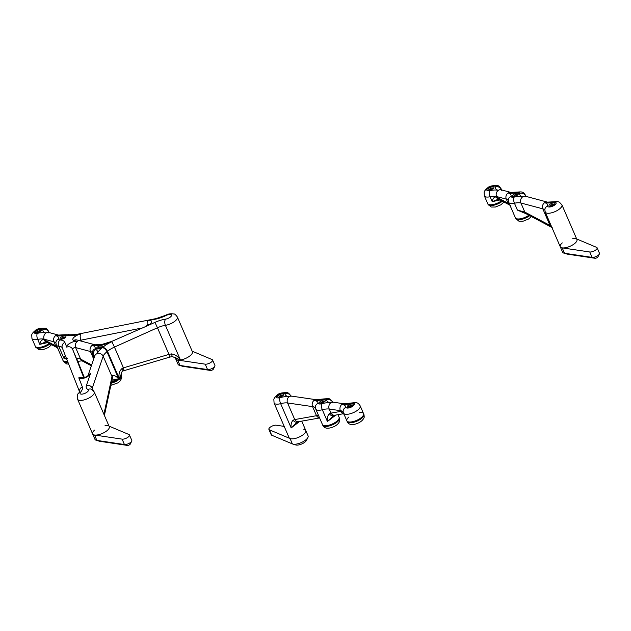 <?xml version="1.0" encoding="UTF-8"?>
<svg xmlns="http://www.w3.org/2000/svg" width="631" height="631" viewBox="0 0 631 631"><rect width="100%" height="100%" fill="white"/><g stroke="black" fill="none" stroke-linecap="round" stroke-linejoin="round"><path stroke-width="0.95" d="M88.017 389.556A18.173 6.941 156.6 0 1 86.415 385.462L90.462 373.67A6.357 2.429 156.6 0 1 84.57 377.953A6.357 2.429 156.6 0 1 78.788 377.819L82.353 386.906A18.173 6.941 156.6 0 1 80.531 392.214A4.543 1.735 156.6 0 0 84.215 393.634A4.543 1.735 156.6 0 0 88.017 389.556A4.543 3.999 116.7 0 1 91.732 389.351L94.264 392.001L109.266 426.674A9.086 3.47 156.6 0 1 102.309 433.465A9.086 3.47 156.6 0 1 92.591 433.891L94.926 439.286A9.086 3.47 -23.4 0 0 96.243 440.28A9.086 3.47 -23.4 0 0 96.882 440.414L124.433 444.524A4.543 1.735 -23.4 0 0 128.566 443.632A4.543 1.735 -23.4 0 0 131.705 441.172A4.543 1.735 -23.4 0 0 131.792 440.351L129.458 434.956A4.543 1.735 156.6 0 1 127.083 437.804A4.543 1.735 156.6 0 1 122.099 439.129L94.547 435.027A9.086 3.47 156.6 0 1 92.591 433.891A9.086 3.47 156.6 0 1 94.642 430.05M105.069 425.546A9.086 3.47 156.6 0 1 108.287 425.799M96.243 440.28L99.351 441.211A6.357 2.429 -23.4 0 0 99.793 441.306L127.344 445.415A1.814 0.694 -23.4 0 0 129 445.06A1.814 0.694 -23.4 0 0 130.254 444.074L131.705 441.172M109.021 426.114L128.969 434.522A4.543 1.735 156.6 0 1 129.458 434.956M47.625 342.609L39.816 344.345L37.686 339.423A9.086 3.47 156.6 0 1 31.952 338.547L35.289 346.253A9.086 3.47 156.6 0 0 41.023 347.129A9.086 3.47 156.6 0 0 49.194 343.445A9.086 3.47 156.6 0 1 40.778 347.184A9.086 3.47 156.6 0 1 35.289 346.253L35.62 347.026A9.086 3.47 -23.4 0 0 37.048 348.052A9.086 3.47 -23.4 0 0 49.983 343.863M323.853 425.507A9.086 3.47 156.6 0 1 322.417 424.474L322.756 425.247A9.086 3.47 -23.4 0 0 324.184 426.272A9.086 3.47 -23.4 0 0 334.296 423.937A9.086 3.47 -23.4 0 0 339.431 418.03L339.092 417.265A9.086 3.47 156.6 0 1 333.965 423.164A9.086 3.47 156.6 0 1 323.853 425.507M560.249 246.745L545.247 212.071A9.086 3.47 156.6 0 0 554.964 211.645A9.086 3.47 156.6 0 0 561.921 204.854L576.931 239.528A9.086 3.47 156.6 0 1 569.967 246.319A9.086 3.47 156.6 0 1 560.249 246.745L562.584 252.14A9.086 3.47 -23.4 0 0 563.901 253.134A9.086 3.47 -23.4 0 0 564.54 253.268L592.091 257.377A4.543 1.735 -23.4 0 0 596.232 256.486A4.543 1.735 -23.4 0 0 599.363 254.025A4.543 1.735 -23.4 0 0 599.45 253.205L597.115 247.809A4.543 1.735 156.6 0 1 594.741 250.657A4.543 1.735 156.6 0 1 589.756 251.982L562.205 247.88A9.086 3.47 156.6 0 1 560.249 246.745A9.086 3.47 156.6 0 1 562.3 242.903M572.727 238.392A9.086 3.47 156.6 0 1 575.945 238.652M563.901 253.134L567.009 254.064A6.357 2.429 -23.4 0 0 567.458 254.159L595.001 258.268A1.814 0.694 -23.4 0 0 596.658 257.905A1.814 0.694 -23.4 0 0 597.912 256.927L599.363 254.025M576.687 238.968L596.626 247.376A4.543 1.735 156.6 0 1 597.115 247.809M500.028 199.94L492.219 201.668L490.09 196.754A9.086 3.47 156.6 0 1 484.356 195.878L487.692 203.584A9.086 3.47 156.6 0 0 493.426 204.46A9.086 3.47 156.6 0 0 501.606 200.768A9.086 3.47 156.6 0 1 493.182 204.507A9.086 3.47 156.6 0 1 487.692 203.584L488.023 204.349A9.086 3.47 -23.4 0 0 489.451 205.383A9.086 3.47 -23.4 0 0 502.386 201.186M529.701 215.668A9.086 3.47 -23.4 0 1 517.144 219.564A9.086 3.47 -23.4 0 1 515.716 218.539L515.377 217.766A9.086 3.47 156.6 0 0 528.896 215.242A9.086 3.47 156.6 0 1 528.644 215.416A9.086 3.47 156.6 0 1 515.377 217.766L508.712 202.354A9.086 3.47 156.6 0 0 514.446 203.229A13.63 5.206 156.6 0 1 520.906 203.008L542.826 208.837A13.63 5.206 156.6 0 1 544.821 210.084M526.159 213.791L517.428 210.115L524.834 212.095A4.543 3.329 117.9 0 0 526.159 213.791L551.336 227.136A4.543 3.329 -62.1 0 1 550.011 225.441L551.541 226.616M498.522 199.112L492.219 201.668C492.819 198.323 494.231 196.777 496.447 197.03L496.865 197.266A4.543 3.329 117.9 0 0 498.19 198.962L509.383 204.894A4.543 3.329 117.9 0 1 508.058 203.198L509.588 204.373M496.447 197.03A4.543 3.234 115.1 0 0 497.859 198.797A4.543 3.234 115.1 0 0 498.033 198.868M359.347 412.477A9.086 3.47 156.6 0 1 363.543 413.613A9.086 3.47 156.6 0 1 360.766 418.03A9.086 3.47 156.6 0 1 352.35 421.753A9.086 3.47 156.6 0 1 346.869 420.83A9.086 3.47 156.6 0 1 348.919 416.988M335.834 415.072L327.41 421.484L322.331 409.74A9.086 3.47 156.6 0 1 315.752 409.069L322.417 424.474A9.086 3.47 156.6 0 0 327.899 425.404A9.086 3.47 156.6 0 0 336.315 421.682A9.086 3.47 156.6 0 0 339.092 417.265L337.979 414.693M299.575 421.516L291.159 427.928L280.653 403.659A9.086 3.47 156.6 0 1 274.075 402.98L273.846 399.415C273.98 398.303 275.155 396.836 277.364 395.006C278.728 393.31 282.002 392.545 287.192 392.711C288.036 392.561 289.219 393.578 290.749 395.771A9.086 3.47 156.6 0 1 290.82 395.984A4.543 4.18 -10.1 0 0 284.96 393.87A4.543 1.735 156.6 0 0 280.827 393.626A4.543 1.735 156.6 0 0 276.544 396.82A4.543 1.735 156.6 0 0 279.864 397.664A18.173 6.941 156.6 0 1 289.077 396.741A18.173 6.941 156.6 0 1 284.96 393.87M303.803 429.309A9.086 3.47 156.6 0 1 305.751 430.445A9.086 3.47 156.6 0 1 302.975 434.862A9.086 3.47 156.6 0 1 295.655 438.332A9.086 3.47 156.6 0 1 289.077 437.662L274.075 402.98M319.546 417.832A4.543 3.857 79.9 0 1 316.502 415.703L318.56 415.569M297.327 422.021L291.159 427.928C290.717 424.497 291.388 421.91 293.147 420.175L294.748 419.568A4.543 3.857 79.9 0 0 298.723 421.666L319.601 417.959M343.461 413.502A4.543 3.857 -100.1 0 1 340.677 411.404L344.108 414.441M333.586 415.577L327.41 421.484C326.976 418.053 327.639 415.466 329.406 413.731L331.007 413.124A4.543 3.857 79.9 0 0 334.982 415.222L343.603 413.691M293.147 420.175A4.543 3.352 72.3 0 0 297.075 422.092L298.723 421.666M329.406 413.731A4.543 3.352 72.3 0 0 333.334 415.655L334.982 415.222M343.319 413.313A4.543 3.952 -97.7 0 1 340.985 411.317M348.304 421.855A9.086 3.47 156.6 0 1 346.869 420.83L343.532 413.124A9.086 3.47 156.6 0 0 353.25 412.698A9.086 3.47 156.6 0 0 360.214 405.907L363.543 413.613A9.086 3.47 156.6 0 1 358.416 419.512A9.086 3.47 156.6 0 1 348.304 421.855M292.39 443.924A9.086 3.47 -23.4 0 0 292.729 444.05A9.086 3.47 -23.4 0 0 301.129 442.631A9.086 3.47 -23.4 0 0 307.912 437.472A9.086 3.47 -23.4 0 0 308.086 435.84L305.751 430.445A9.086 3.47 156.6 0 1 300.23 436.557A9.086 3.47 156.6 0 1 290.055 438.529L292.39 443.924L271.716 435.209A4.543 1.735 -23.4 0 1 271.227 434.775L268.893 429.38A4.543 1.735 156.6 0 1 271.259 426.532A4.543 1.735 156.6 0 1 276.252 425.207L284.202 426.39M295.6 444.894A6.357 2.429 -23.4 0 0 295.836 444.981A6.357 2.429 -23.4 0 0 301.713 443.987A6.357 2.429 -23.4 0 0 306.461 440.375L307.912 437.472M290.055 438.529L269.382 429.814A4.543 1.735 156.6 0 1 268.893 429.38M66.705 359.094L64.031 358.487L58.722 346.206A9.086 3.47 156.6 0 1 56.309 345.023L62.974 360.435A9.086 3.47 156.6 0 0 65.395 361.618A9.086 3.47 156.6 0 0 67.651 361.508A9.086 3.47 156.6 0 1 62.974 360.435L63.313 361.208A9.086 3.47 -23.4 0 0 64.741 362.233A9.086 3.47 -23.4 0 0 67.959 362.281M121.089 374.301L121.144 375.839L119.259 378.229A13.63 5.206 156.6 0 0 119.164 378.308A9.086 3.47 156.6 0 1 118.652 378.726L106.978 351.759A4.543 2.343 -127.8 0 0 102.411 347.594A18.173 6.941 156.6 0 0 97.355 353.573A4.543 3.967 -161.1 0 0 94.729 355.947L87.954 375.697M111.711 381.353L116.349 380.241A9.086 3.47 156.6 0 1 111.513 382.268A9.086 3.47 156.6 0 0 117.973 379.231M119.898 377.63A9.086 3.47 156.6 0 0 121.191 374.491A9.086 3.47 156.6 0 1 121.144 375.839M175.126 357.461L180.237 360.025A9.086 3.47 156.6 0 1 175.718 358.929L175.063 357.422M177.382 317.038L192.392 351.712A9.086 3.47 156.6 0 1 189.134 356.476A9.086 3.47 156.6 0 1 180.427 359.993L165.417 325.32A9.086 3.47 156.6 0 0 174.132 321.794A9.086 3.47 156.6 0 0 177.382 317.038C175.694 314.727 174.519 313.717 173.872 313.993C170.733 313.473 168.051 313.883 165.811 315.232L156.251 318.56A4.543 2.059 -101.3 0 0 155.471 319.168L147.654 320.722A6.357 2.429 156.6 0 1 151.527 321.976A6.357 2.429 156.6 0 1 146.802 326.038L154.958 322.378A18.173 6.941 156.6 0 1 165.567 319.128A4.543 2.398 81.5 0 0 165.417 325.32A13.63 5.206 156.6 0 0 157.458 327.757L154.958 322.378M171.458 353.904L172.247 356.523L169.439 357.209A4.543 0.402 -106.5 0 0 168.982 354.385L171.458 353.904C175.276 354.559 178.257 356.594 180.403 360.001A13.63 5.206 156.6 0 1 180.427 359.993M180.403 360.001L172.247 356.523M112.176 375.887A4.543 3.652 -159.7 0 1 112.357 378.45L112.271 378.734A4.543 3.754 -167.9 0 0 111.995 376.597L112.176 375.887C113.825 374.917 115.954 375.887 118.565 378.797A13.63 5.206 156.6 0 1 118.652 378.726M122.453 368.141A4.543 0.686 71.2 0 1 122.769 371.06L123.889 370.705A4.543 0.402 73.5 0 0 123.439 367.873L114.44 347.082L157.458 327.757L168.982 354.385L122.453 368.141C119.472 370.618 118.407 373.978 119.259 378.229A9.086 3.47 156.6 0 1 118.565 378.797L111.963 380.193M116.349 380.241L117.981 379.223M65.277 355.458L64.031 358.487L67.588 358.195M46.118 341.781L39.816 344.345C40.416 341 41.827 339.446 44.044 339.699L44.462 339.935A4.543 3.329 117.9 0 0 45.787 341.631L56.971 347.563A4.543 3.329 117.9 0 1 55.646 345.867L57.184 347.05M77.132 359.741A4.543 3.857 158 0 0 77.1 359.654A4.543 3.857 158 0 0 77.069 359.575C77.163 357.895 78.354 357.745 80.626 359.11L75.633 347.578L90.422 351.506A13.63 5.206 156.6 0 1 92.41 352.753M122.769 371.06C122.674 370.231 121.144 373.087 121.042 374.569L119.874 377.661M91.353 365.791L81.951 360.806A4.543 3.329 -62.1 0 1 80.626 359.11L91.637 364.947M44.044 339.699A4.543 3.234 115.1 0 0 45.456 341.474A4.543 3.234 115.1 0 0 45.629 341.545M178.052 364.324A9.086 3.47 -23.4 0 0 179.362 365.317A9.086 3.47 -23.4 0 0 180.001 365.459L207.552 369.561A4.543 1.735 -23.4 0 0 211.693 368.67A4.543 1.735 -23.4 0 0 214.824 366.209A4.543 1.735 -23.4 0 0 214.911 365.388L212.576 359.993A4.543 1.735 156.6 0 1 210.202 362.841A4.543 1.735 156.6 0 1 205.217 364.166L177.666 360.064A9.086 3.47 156.6 0 1 175.718 358.929L178.052 364.324M179.362 365.317L182.469 366.248A6.357 2.429 -23.4 0 0 182.919 366.343L210.47 370.452A1.814 0.694 -23.4 0 0 212.126 370.097A1.814 0.694 -23.4 0 0 213.373 369.111L214.824 366.209M192.147 351.151L212.087 359.56A4.543 1.735 156.6 0 1 212.576 359.993M94.547 435.027L96.882 440.414L99.793 441.306M122.099 439.129L124.433 444.524L127.344 445.415M562.205 247.88L564.54 253.268L567.458 254.159M589.756 251.982L592.091 257.377L595.001 258.268M550.216 204.152A3.179 1.215 156.6 0 1 554.862 203.427A3.179 1.215 156.6 0 1 550.674 206.242A3.179 1.215 156.6 0 1 550.216 204.152M489.727 190.657A18.173 6.941 156.6 0 1 498.332 190.357A18.173 6.941 156.6 0 1 495.248 186.95A4.543 1.735 156.6 0 0 491.549 186.374A4.543 1.735 156.6 0 0 486.903 189.497A4.543 1.735 156.6 0 0 489.727 190.657A4.543 1.925 -102.2 0 0 490.09 196.754A13.63 5.206 156.6 0 1 496.55 196.533L496.865 197.266L508.058 203.198L506.291 199.12A4.543 3.778 104.9 0 1 508.073 192.952A4.543 3.778 104.9 0 1 510.913 192.416L517.388 192.061A4.543 1.925 77.8 0 0 516.686 192.652A18.173 6.941 156.6 0 1 508.073 192.952A18.173 6.941 156.6 0 1 511.157 196.359A4.543 1.735 156.6 0 0 514.084 197.132A18.173 6.941 156.6 0 1 522.689 196.833A4.543 3.778 104.9 0 0 520.906 203.008L524.834 212.095L550.011 225.441L542.826 208.837A4.543 3.778 -75.1 0 1 544.608 202.661A18.173 6.941 156.6 0 0 553.221 202.362A4.543 1.735 156.6 0 1 556.045 203.529A4.543 1.735 156.6 0 1 551.399 206.645A4.543 1.735 156.6 0 1 547.692 206.077A4.543 4.117 -176.3 0 0 544.829 209.634L545.247 212.071M553.221 202.362A4.543 1.925 -102.2 0 1 553.923 201.778L547.448 202.125A4.543 3.778 104.9 0 0 544.608 202.661A18.173 6.941 156.6 0 1 547.692 206.077M489.317 187.959A3.179 1.215 156.6 0 1 493.97 187.241A3.179 1.215 156.6 0 1 489.782 190.049A3.179 1.215 156.6 0 1 489.317 187.959M510.913 192.416L501.164 189.821A4.543 3.778 104.9 0 0 498.332 190.357A4.543 3.778 104.9 0 0 496.55 196.533L506.291 199.12A13.63 5.206 156.6 0 1 508.286 200.366M501.582 189.931L501.03 188.661A9.086 3.47 156.6 0 1 501.14 189.339A4.543 4.117 -176.3 0 0 495.248 186.95M501.369 189.876L501.14 189.339A13.63 5.206 156.6 0 0 501.156 189.821L501.306 190.357M517.428 210.115L514.446 203.229A4.543 1.925 77.8 0 1 514.084 197.132M525.938 196.407L525.386 195.137A9.086 3.47 156.6 0 1 525.497 195.815A4.543 4.117 -176.3 0 0 519.605 193.425A18.173 6.941 156.6 0 0 522.689 196.833A4.543 3.778 104.9 0 1 525.52 196.296A13.63 5.206 156.6 0 1 525.497 195.815L525.726 196.351M513.673 194.443A3.179 1.215 156.6 0 1 518.327 193.717A3.179 1.215 156.6 0 1 514.139 196.525A3.179 1.215 156.6 0 1 513.673 194.443M516.686 192.652A4.543 1.735 156.6 0 1 519.605 193.425M489.246 189.947A2.272 0.868 156.6 0 1 490.137 188.866A2.272 0.868 156.6 0 1 493.355 188.164M513.602 196.422A2.272 0.868 156.6 0 1 514.494 195.342A2.272 0.868 156.6 0 1 517.712 194.64M550.137 206.14A2.272 0.868 156.6 0 1 551.037 205.051A2.272 0.868 156.6 0 1 554.247 204.357M511.157 196.359A4.543 4.117 -176.3 0 0 508.294 199.917L508.712 202.354M282.688 395.811A3.179 1.215 156.6 0 1 277.845 396.82A3.179 1.215 156.6 0 1 281.702 393.941A3.179 1.215 156.6 0 1 282.688 395.811M352.153 405.946A3.179 1.215 156.6 0 1 347.302 406.956A3.179 1.215 156.6 0 1 351.167 404.077A3.179 1.215 156.6 0 1 352.153 405.946M351.088 403.517A4.543 1.735 156.6 0 1 354.401 404.361A4.543 1.735 156.6 0 1 350.118 407.555A4.543 1.735 156.6 0 1 345.993 407.31A18.173 6.941 156.6 0 0 341.868 404.439A4.543 3.573 -81.7 0 1 344.195 403.801L351.585 402.98A4.543 1.53 75.1 0 0 351.088 403.517A18.173 6.941 156.6 0 1 341.868 404.439A4.543 3.573 -81.7 0 0 340.354 410.671L340.677 411.404L331.007 413.124L329.24 409.046A4.543 3.573 -81.7 0 1 330.754 402.823A18.173 6.941 156.6 0 1 326.637 399.951A4.543 4.18 -10.1 0 1 332.474 402.057M343.24 412.224A13.63 5.206 156.6 0 0 340.354 410.671L329.24 409.046A13.63 5.206 156.6 0 0 322.331 409.74A4.543 1.53 -104.9 0 1 321.542 403.745A4.543 1.735 156.6 0 1 318.205 403.256A18.173 6.941 156.6 0 0 314.088 400.385A4.543 3.573 -81.7 0 1 316.407 399.746L323.798 398.926A4.543 1.53 -104.9 0 0 323.301 399.462A4.543 1.735 156.6 0 1 326.637 399.951M279.864 397.664A4.543 1.53 75.1 0 0 280.653 403.659A13.63 5.206 156.6 0 1 287.562 402.964L294.748 419.568L316.502 415.703L312.566 406.616A13.63 5.206 156.6 0 1 315.453 408.17M290.97 396.52L290.457 395.85L291.404 396.094A4.543 3.573 98.3 0 0 289.077 396.741A4.543 3.573 -81.7 0 0 287.562 402.964L312.566 406.616A4.543 3.573 -81.7 0 1 314.088 400.385A18.173 6.941 156.6 0 0 323.301 399.462M324.366 401.892A3.179 1.215 156.6 0 1 319.523 402.901A3.179 1.215 156.6 0 1 323.38 400.022A3.179 1.215 156.6 0 1 324.366 401.892M321.542 403.745A18.173 6.941 156.6 0 1 330.754 402.823A4.543 3.573 -81.7 0 1 333.081 402.176L344.195 403.801M348.43 407.192A2.272 0.868 156.6 0 1 350.197 405.63A2.272 0.868 156.6 0 1 352.54 405.41M320.643 403.138A2.272 0.868 156.6 0 1 322.409 401.576A2.272 0.868 156.6 0 1 324.752 401.355M278.965 397.049A2.272 0.868 156.6 0 1 280.732 395.495A2.272 0.868 156.6 0 1 283.074 395.274M343.445 412.824A4.543 4.18 -10.1 0 1 345.993 407.31M315.658 408.77A4.543 4.18 -10.1 0 1 318.205 403.256M346.869 420.83L347.2 421.595A9.086 3.47 -23.4 0 0 348.635 422.62A9.086 3.47 -23.4 0 0 358.747 420.285A9.086 3.47 -23.4 0 0 363.882 414.378L363.543 413.613M269.382 429.814L271.716 435.209M36.913 330.636A3.179 1.215 156.6 0 1 41.567 329.91A3.179 1.215 156.6 0 1 37.379 332.718A3.179 1.215 156.6 0 1 36.913 330.636M37.324 333.334A18.173 6.941 156.6 0 1 45.929 333.034A18.173 6.941 156.6 0 1 42.845 329.627A4.543 1.735 156.6 0 0 39.146 329.051A4.543 1.735 156.6 0 0 34.492 332.166A4.543 1.735 156.6 0 0 37.324 333.334A4.543 1.925 77.8 0 0 37.686 339.423A13.63 5.206 156.6 0 1 44.138 339.202L53.887 341.789A13.63 5.206 156.6 0 1 55.875 343.043M97.805 346.829A3.179 1.215 156.6 0 1 102.459 346.103A3.179 1.215 156.6 0 1 98.27 348.911A3.179 1.215 156.6 0 1 97.805 346.829M119.164 378.308L107.491 351.341A4.543 2.634 -130.5 0 0 102.672 347.381A18.173 6.941 156.6 0 1 111.939 341.702A18.173 6.941 156.6 0 1 101.331 344.944A4.543 1.735 156.6 0 0 100.81 345.039A18.173 6.941 156.6 0 1 92.205 345.338A18.173 6.941 156.6 0 1 95.289 348.746A4.543 1.735 156.6 0 0 95.754 349.479A18.173 6.941 156.6 0 1 97.355 353.573A4.543 3.967 -161.1 0 1 103.184 356.239L111.995 376.597L103.91 414.299M155.471 319.168A18.173 6.941 156.6 0 0 166.158 315.453A4.543 1.735 156.6 0 1 171.593 315.421A4.543 1.735 156.6 0 1 165.567 319.128M146.802 326.038L111.742 341.41L114.44 347.082A13.63 5.206 156.6 0 0 107.491 351.341A9.086 3.47 156.6 0 1 106.978 351.759A13.63 5.206 156.6 0 0 103.184 356.239L92.244 388.136L93.262 390.479M94.334 357.099L93.656 355.537A9.086 3.47 156.6 0 1 92.844 354.74L94.122 357.706M93.672 359.023L90.422 351.506A4.543 3.778 -75.1 0 1 92.205 345.338A4.543 3.778 -75.1 0 1 95.044 344.802L101.52 344.455A4.543 1.925 -102.2 0 0 100.81 345.039M77.1 359.654L84.373 377.646L72.589 349.219L83.813 377.803M94.264 392.001A9.086 3.47 156.6 0 1 87.307 398.792A9.086 3.47 156.6 0 1 77.589 399.218L92.591 433.891M49.179 332.6L48.626 331.33A9.086 3.47 156.6 0 1 48.737 332.009A13.63 5.206 156.6 0 0 48.753 332.49A4.543 3.778 104.9 0 0 45.929 333.034A4.543 3.778 104.9 0 0 44.138 339.202L44.462 339.935L55.646 345.867L53.887 341.789A4.543 3.778 104.9 0 1 55.67 335.621A18.173 6.941 156.6 0 1 58.754 339.028A4.543 4.117 -176.3 0 0 55.891 342.594L56.309 345.023M48.966 332.545L48.737 332.009A4.543 4.117 -176.3 0 0 42.845 329.627M81.383 341.166L80.949 340.156L141.218 328.167M61.27 337.112A3.179 1.215 156.6 0 1 65.924 336.386A3.179 1.215 156.6 0 1 61.735 339.194A3.179 1.215 156.6 0 1 61.27 337.112M64.275 335.321A18.173 6.941 156.6 0 1 55.67 335.621A4.543 3.778 -75.1 0 1 58.502 335.085L64.985 334.738A4.543 1.925 77.8 0 0 64.275 335.321A4.543 1.735 156.6 0 1 66.515 335.274A18.173 6.941 156.6 0 0 74.884 335.195L80.729 334.036A6.357 2.429 156.6 0 0 74.001 337.317A6.357 2.429 156.6 0 0 73.866 340.464L77.424 341.403A6.357 2.429 156.6 0 0 70.38 343.019A6.357 2.429 156.6 0 0 66.744 347.145A4.543 4.196 -21.4 0 1 72.589 349.219A1.814 0.694 156.6 0 1 73.622 348.036A1.814 0.694 156.6 0 1 75.633 347.578A4.543 3.778 -75.1 0 1 77.424 341.403M66.744 347.145L64.883 342.412A18.173 6.941 156.6 0 0 60.016 339.959A4.543 1.735 156.6 0 1 58.754 339.028M36.843 332.616A2.272 0.868 156.6 0 1 37.734 331.535A2.272 0.868 156.6 0 1 40.952 330.841M61.199 339.092A2.272 0.868 156.6 0 1 62.09 338.011A2.272 0.868 156.6 0 1 65.308 337.317M97.734 348.809A2.272 0.868 156.6 0 1 98.625 347.728A2.272 0.868 156.6 0 1 101.843 347.026M95.754 349.479A4.543 3.999 -63.3 0 0 93.656 355.537A13.63 5.206 156.6 0 1 94.611 356.286M60.016 339.959A4.543 3.392 94.2 0 0 58.722 346.206A13.63 5.206 156.6 0 1 62.335 347.957M92.094 389.548A13.63 5.206 156.6 0 1 92.244 388.136A4.543 3.967 18.9 0 0 86.415 385.462M79.585 340.693A1.814 0.694 156.6 0 1 80.949 340.156A4.543 2.059 -101.3 0 1 80.729 334.036M64.985 334.738L69.56 334.793A4.543 3.841 107.6 0 0 66.515 335.274M69.56 334.793L75.665 334.596A4.543 2.059 78.7 0 0 74.884 335.195M147.386 325.359A4.543 2.059 -101.3 0 1 147.654 320.722M101.331 344.944A4.543 2.398 -98.5 0 1 102.317 344.305L101.52 344.455M90.462 373.67A4.543 3.967 -161.1 0 0 87.993 375.65M77.589 399.218C76.982 395.929 77.361 393.902 78.733 393.129A4.543 3.329 40.2 0 1 80.531 392.214M79.616 391.835A4.543 4.196 -21.4 0 1 82.353 386.906M64.883 342.412A4.543 4.196 158.6 0 0 62.374 348.044M95.044 344.802L76.698 339.92A4.543 3.778 104.9 0 0 73.866 340.464M92.844 354.74L92.426 352.303A4.543 4.117 3.7 0 1 95.289 348.746M78.788 377.819A4.543 4.196 -21.4 0 1 82.882 377.977M177.666 360.064L180.001 365.459L182.919 366.343M205.217 364.166L207.552 369.561L210.47 370.452M111.316 383.183A9.086 3.47 -23.4 0 0 121.523 375.264L121.799 377.953L120.079 381.053L117.666 382.97L110.851 385.352M51.592 344.707L48.437 347.507L42.955 349.7L38.877 349.708L35.62 347.026M322.756 425.247C324.034 428.031 326.779 428.851 331.007 427.708C335.25 426.453 338.05 424.458 339.407 421.713C339.849 421.382 339.857 420.159 339.431 418.03M503.995 202.038L500.84 204.838L495.359 207.031L491.281 207.039L488.023 204.349M552.354 227.838L551.336 227.136M509.383 204.894L510.4 205.596M484.356 195.878L484.127 192.305C484.261 191.193 485.436 189.726 487.645 187.904C489.009 186.2 492.283 185.435 497.473 185.609C498.316 185.451 499.5 186.476 501.03 188.661M517.388 192.061C521.49 191.863 523.115 191.288 525.386 195.137M547.448 202.125L525.15 196.162L525.662 196.833M561.921 204.854L559.468 202.243C558.545 201.589 556.7 201.431 553.923 201.778M554.333 204.476L554.31 204.255C555.832 203.994 549.293 207.118 550.027 206.108L550.169 206.282M517.799 194.758L517.767 194.545C519.297 194.277 512.758 197.4 513.492 196.391L513.634 196.564M493.442 188.283L493.41 188.062C494.933 187.801 488.402 190.925 489.135 189.915L489.277 190.089M305.751 430.445L301.728 421.137M344.242 414.756L343.445 413.281M351.585 402.98C356.846 402.46 357.706 402.128 360.214 405.907M343.185 411.964L343.532 413.124M333.081 402.176L332.135 401.931L332.647 402.602M332.427 401.852C329.421 397.885 329.879 398.587 323.798 398.926M315.405 407.91L315.752 409.069M291.404 396.094L316.407 399.746M278.997 397.199L283.161 395.392M320.666 403.28L324.839 401.474M348.454 407.334L352.626 405.528M347.2 421.595C348.486 424.379 351.23 425.199 355.458 424.056C359.702 422.809 362.502 420.806 363.858 418.061C364.3 417.73 364.308 416.507 363.882 414.378M295.836 444.981L292.729 444.05M68.676 364.119L66.57 363.89L63.313 361.208M121.523 375.264L121.097 374.278M123.889 370.705L169.439 357.209M81.967 360.814L77.794 361.374M112.271 378.734L104.399 415.435M56.971 347.563L57.997 348.265M31.952 338.547L31.724 334.974C31.858 333.87 33.033 332.403 35.241 330.573C36.606 328.869 39.879 328.104 45.069 328.278C45.913 328.128 47.096 329.145 48.626 331.33M58.502 335.085L48.39 332.363L48.902 333.026M75.665 334.596L156.251 318.56M146.613 325.746L149.05 324.168L148.727 325.012M111.742 341.41L102.317 344.305M78.733 393.129L79.687 391.654L79.79 392.419M87.835 376.044L88.056 375.587C86.179 377.038 84.317 377.843 82.487 378.001L83.324 378.34M79.585 391.89L62.319 347.926M101.93 347.145L101.899 346.932C103.421 346.664 96.89 349.787 97.624 348.777L97.766 348.951M65.395 337.435L65.364 337.214C66.886 336.946 60.355 340.07 61.089 339.068L61.223 339.233M41.039 330.959L41.007 330.739C42.529 330.47 35.999 333.594 36.732 332.592L36.866 332.758M531.42 216.575L528.533 219.02L523.052 221.213L518.974 221.221L515.716 218.539"/></g></svg>
